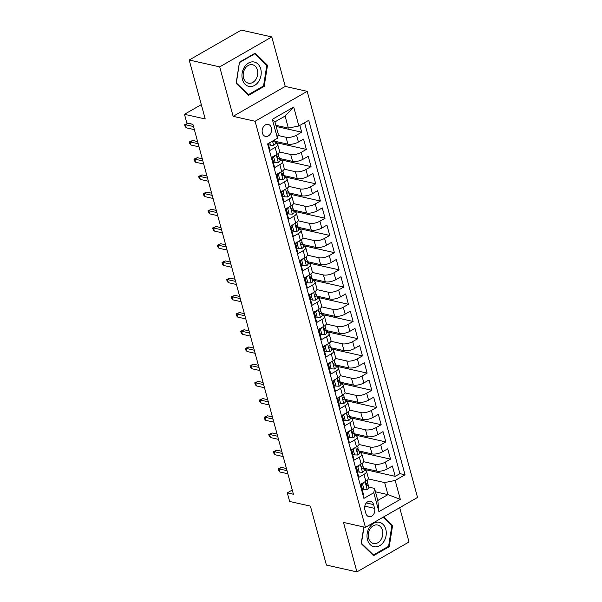 <?xml version="1.0" encoding="UTF-8"?>
<svg xmlns="http://www.w3.org/2000/svg" width="602" height="602" viewBox="0 0 602 602"><rect width="100%" height="100%" fill="white"/><g stroke="black" fill="none" stroke-linecap="round" stroke-linejoin="round"><path stroke-width="0.9" d="M262.367 133.004A6.148 4.665 102.6 0 0 265.527 136.413A6.148 4.665 102.6 0 0 270.283 134.103A6.148 4.665 102.6 0 0 271.374 127.827A6.148 4.665 102.6 0 0 268.214 124.418A6.148 4.665 102.6 0 0 263.458 126.736A6.148 4.665 102.6 0 0 262.367 133.004M271.795 36.94L241.289 30.1L189.194 60.019L219.7 66.86L233.14 116.336L255.105 121.258L307.201 91.346L285.235 86.417L271.795 36.94L219.7 66.86M255.105 121.258L365.437 527.36L417.532 497.44L307.201 91.346M365.437 527.36L343.479 522.431L356.918 571.9L409.014 541.981L399.69 507.682M356.918 571.9L326.412 565.06L310.399 506.124L289.66 501.466L287.32 492.865L293.422 494.234L192.903 124.275L186.801 122.906L184.468 114.297L205.207 118.955L189.194 60.019M268.161 143.6L270.005 150.387L275.144 147.43L277.018 154.315A7.683 2.859 -15.2 0 0 279.546 151.207L277.68 144.322A7.683 2.859 164.8 0 1 275.144 147.43M277.018 154.315L271.878 157.265L274.685 167.589L279.817 164.639L281.691 171.525A7.683 2.859 -15.2 0 0 284.227 168.417L282.353 161.532A7.683 2.859 164.8 0 1 279.817 164.639M281.691 171.525L276.551 174.475L279.358 184.799L284.498 181.849L286.364 188.735A7.683 2.859 -15.2 0 0 288.9 185.619L287.026 178.741A7.683 2.859 164.8 0 1 284.498 181.849M286.364 188.735L281.224 191.684L284.031 202.009L289.171 199.059L291.044 205.937A7.683 2.859 -15.2 0 0 293.573 202.829L291.707 195.943A7.683 2.859 164.8 0 1 289.171 199.059M291.044 205.937L285.905 208.886L288.704 219.211L293.844 216.261L295.717 223.146A7.683 2.859 -15.2 0 0 298.253 220.039L296.38 213.153A7.683 2.859 164.8 0 1 293.844 216.261M295.717 223.146L290.578 226.096L293.385 236.42L298.524 233.471L300.39 240.356A7.683 2.859 -15.2 0 0 302.926 237.241L301.053 230.363A7.683 2.859 164.8 0 1 298.524 233.471M300.39 240.356L295.251 243.306L298.058 253.63L303.197 250.68L305.063 257.558A7.683 2.859 -15.2 0 0 307.599 254.45L305.733 247.565A7.683 2.859 164.8 0 1 303.197 250.68M305.063 257.558L299.924 260.515L302.731 270.84L307.87 267.882L309.744 274.768A7.683 2.859 -15.2 0 0 312.272 271.66L310.406 264.775A7.683 2.859 164.8 0 1 307.87 267.882M309.744 274.768L304.604 277.718L307.411 288.042L312.543 285.092L314.417 291.978A7.683 2.859 -15.2 0 0 316.953 288.87L315.079 281.984A7.683 2.859 164.8 0 1 312.543 285.092M314.417 291.978L309.277 294.927L312.084 305.252L317.224 302.302L319.09 309.18A7.683 2.859 -15.2 0 0 321.626 306.072L319.752 299.194A7.683 2.859 164.8 0 1 317.224 302.302M319.09 309.18L313.951 312.137L316.757 322.461L321.897 319.504L323.771 326.389A7.683 2.859 -15.2 0 0 326.299 323.282L324.433 316.396A7.683 2.859 164.8 0 1 321.897 319.504M323.771 326.389L318.631 329.339L321.43 339.663L326.57 336.714L328.444 343.599A7.683 2.859 -15.2 0 0 330.98 340.491L329.106 333.606A7.683 2.859 164.8 0 1 326.57 336.714M328.444 343.599L323.304 346.549L326.111 356.873L331.25 353.923L333.117 360.809A7.683 2.859 -15.2 0 0 335.653 357.693L333.779 350.815A7.683 2.859 164.8 0 1 331.25 353.923M333.117 360.809L327.977 363.758L330.784 374.083L335.924 371.133L337.79 378.011A7.683 2.859 -15.2 0 0 340.326 374.903L338.459 368.018A7.683 2.859 164.8 0 1 335.924 371.133M337.79 378.011L332.65 380.961L335.457 391.285L340.597 388.335L342.47 395.221A7.683 2.859 -15.2 0 0 344.999 392.113L343.132 385.227A7.683 2.859 164.8 0 1 340.597 388.335M342.47 395.221L337.331 398.17L340.13 408.495L345.27 405.545L347.143 412.43A7.683 2.859 -15.2 0 0 349.679 409.315L347.805 402.437A7.683 2.859 164.8 0 1 345.27 405.545M347.143 412.43L342.004 415.38L344.811 425.704L349.95 422.754L351.816 429.632A7.683 2.859 -15.2 0 0 354.352 426.525L352.479 419.639A7.683 2.859 164.8 0 1 349.95 422.754M351.816 429.632L346.677 432.59L349.484 442.914L354.623 439.957L356.489 446.842A7.683 2.859 -15.2 0 0 359.025 443.734L357.159 436.849A7.683 2.859 164.8 0 1 354.623 439.957M356.489 446.842L351.357 449.792L354.157 460.116L359.296 457.166L361.17 464.052A7.683 2.859 -15.2 0 0 363.706 460.936L361.832 454.058A7.683 2.859 164.8 0 1 359.296 457.166M361.17 464.052L356.03 467.001L358.837 477.326L363.977 474.376A7.683 2.859 -15.2 0 0 366.505 471.268A7.683 2.859 -15.2 0 0 364.722 470.042L364.09 469.899M363.616 468.16L376.732 471.103A7.683 2.859 -15.2 0 0 387.244 468.966L392.384 466.016L395.19 476.34L364.865 469.537M363.646 461.704L374.865 464.225A7.683 2.859 -15.2 0 0 385.378 462.08L390.51 459.13L360.192 452.328M390.51 459.13L387.711 448.806L382.571 451.756A7.683 2.859 -15.2 0 1 372.059 453.9L358.942 450.958M354.269 433.749L367.378 436.691A7.683 2.859 -15.2 0 0 377.89 434.554L383.03 431.596L385.837 441.921L355.519 435.118M349.589 416.539L362.705 419.481A7.683 2.859 -15.2 0 0 373.217 417.344L378.357 414.394L381.164 424.719L350.838 417.916M344.916 399.337L358.032 402.279A7.683 2.859 -15.2 0 0 368.544 400.134L373.684 397.185L376.491 407.509L346.165 400.706M340.243 382.127L353.359 385.069A7.683 2.859 -15.2 0 0 363.871 382.932L369.011 379.975L371.81 390.299L341.492 383.497M335.562 364.917L348.678 367.86A7.683 2.859 -15.2 0 0 359.191 365.723L364.33 362.773L367.137 373.097L336.811 366.294M330.889 347.708L344.005 350.65A7.683 2.859 -15.2 0 0 354.518 348.513L359.657 345.563L362.464 355.887L332.138 349.085M326.216 330.506L339.332 333.448A7.683 2.859 -15.2 0 0 349.845 331.303L354.984 328.353L357.784 338.678L327.465 331.875M321.543 313.296L334.652 316.238A7.683 2.859 -15.2 0 0 345.164 314.101L350.304 311.151L353.111 321.476L322.792 314.673M316.863 296.086L329.979 299.028A7.683 2.859 -15.2 0 0 340.491 296.891L345.631 293.942L348.438 304.266L318.112 297.463M312.19 278.884L325.306 281.826A7.683 2.859 -15.2 0 0 335.818 279.682L340.958 276.732L343.765 287.056L313.439 280.254M307.517 261.674L320.633 264.617A7.683 2.859 -15.2 0 0 331.145 262.48L336.285 259.522L339.084 269.846L308.766 263.044M302.836 244.465L315.952 247.407A7.683 2.859 -15.2 0 0 326.465 245.27L331.604 242.32L334.411 252.644L304.085 245.842M298.163 227.263L311.279 230.205A7.683 2.859 -15.2 0 0 321.792 228.06L326.931 225.11L329.738 235.435L299.412 228.632M293.49 210.053L306.606 212.995A7.683 2.859 -15.2 0 0 317.119 210.858L322.258 207.901L325.065 218.225L294.739 211.422M288.817 192.843L301.933 195.785A7.683 2.859 -15.2 0 0 312.446 193.648L317.578 190.699L320.384 201.023L290.066 194.22M284.136 175.633L297.253 178.583A7.683 2.859 -15.2 0 0 307.765 176.439L312.905 173.489L315.711 183.813L285.386 177.011M279.463 158.431L292.58 161.374A7.683 2.859 -15.2 0 0 303.092 159.229L308.232 156.279L311.038 166.603L280.713 159.801M274.79 141.222L287.906 144.164A7.683 2.859 -15.2 0 0 298.419 142.027L303.558 139.077L306.358 149.401L276.04 142.599M277.68 144.322A7.683 2.859 164.8 0 0 275.897 143.103L275.264 142.96M282.353 161.532A7.683 2.859 164.8 0 0 280.57 160.313L279.938 160.17M272.586 158.522L272.194 158.431M287.026 178.741A7.683 2.859 164.8 0 0 285.25 177.522L284.611 177.379M277.259 175.724L276.867 175.641M291.707 195.943A7.683 2.859 164.8 0 0 289.923 194.724L289.284 194.581M281.939 192.933L281.54 192.843M296.38 213.153A7.683 2.859 164.8 0 0 294.596 211.934L293.964 211.791M286.612 210.143L286.221 210.053M301.053 230.363A7.683 2.859 164.8 0 0 299.269 229.144L298.637 229.001M291.285 227.353L290.894 227.263M305.733 247.565A7.683 2.859 164.8 0 0 303.95 246.346L303.31 246.203M295.958 244.555L295.567 244.465M310.406 264.775A7.683 2.859 164.8 0 0 308.623 263.556L307.983 263.413M300.639 261.765L300.24 261.674M315.079 281.984A7.683 2.859 164.8 0 0 313.296 280.765L312.664 280.622M305.312 278.974L304.921 278.884M319.752 299.194A7.683 2.859 164.8 0 0 317.976 297.967L317.337 297.824M309.985 296.176L309.594 296.094M324.433 316.396A7.683 2.859 164.8 0 0 322.649 315.177L322.01 315.034M314.665 313.386L314.267 313.296M329.106 333.606A7.683 2.859 164.8 0 0 327.322 332.387L326.69 332.244M319.338 330.596L318.947 330.506M333.779 350.815A7.683 2.859 164.8 0 0 331.995 349.596L331.363 349.453M324.011 347.798L323.62 347.715M338.459 368.018A7.683 2.859 164.8 0 0 336.676 366.799L336.036 366.656M328.684 365.008L328.293 364.917M343.132 385.227A7.683 2.859 164.8 0 0 341.349 384.008L340.709 383.865M333.365 382.217L332.966 382.127M347.805 402.437A7.683 2.859 164.8 0 0 346.022 401.218L345.39 401.075M338.038 399.427L337.647 399.337M352.479 419.639A7.683 2.859 164.8 0 0 350.703 418.42L350.063 418.277M342.711 416.629L342.32 416.539M357.159 436.849A7.683 2.859 164.8 0 0 355.376 435.63L354.736 435.487M347.392 433.839L346.993 433.749M361.832 454.058A7.683 2.859 164.8 0 0 360.049 452.839L359.417 452.696M352.065 451.048L351.673 450.958M374.602 508.366L373.571 504.581A5.952 4.523 102.6 0 0 370.516 501.278A5.952 4.523 102.6 0 0 365.903 503.52A5.952 4.523 102.6 0 0 364.842 509.593L365.873 513.378A5.952 4.523 102.6 0 0 368.936 516.682A5.952 4.523 102.6 0 0 373.541 514.439A5.952 4.523 102.6 0 0 374.602 508.366L364.782 506.162M275.874 125.306L288.35 128.106L285.085 116.066L274.941 121.882L278.214 133.93L277.462 138.257L267.612 143.916L363.917 498.388L373.774 492.729L374.527 488.403L368.763 487.108M277.462 138.257L272.322 119.331L293.723 107.043L298.863 125.968L308.721 120.31L405.033 474.782L395.175 480.441L400.315 499.367L378.914 511.662L373.774 492.729M277.951 135.465L286.033 137.279L287.906 144.164M279.494 151.975L290.706 154.488L292.58 161.374M284.174 169.185L295.386 171.698L297.253 178.583M288.847 186.387L300.059 188.908L301.933 195.785M293.52 203.596L304.732 206.11L306.606 212.995M298.201 220.806L309.413 223.319L311.279 230.205M302.874 238.008L314.086 240.529L315.952 247.407M307.547 255.218L318.759 257.731L320.633 264.617M312.22 272.428L323.432 274.941L325.306 281.826M316.9 289.63L328.113 292.151L329.979 299.028M321.573 306.839L332.786 309.353L334.652 316.238M326.246 324.049L337.459 326.562L339.332 333.448M330.919 341.259L342.139 343.772L344.005 350.65M335.6 358.461L346.812 360.982L348.678 367.86M340.273 375.671L351.485 378.184L353.359 385.069M344.946 392.88L356.158 395.394L358.032 402.279M349.627 410.082L360.839 412.603L362.705 419.481M354.3 427.292L365.512 429.805L367.378 436.691M358.973 444.502L370.185 447.015L372.059 453.9M356.738 468.251L356.346 468.168M395.19 476.34L399.909 473.631L304.559 122.695M286.033 137.279A7.683 2.859 164.8 0 0 296.545 135.141L301.685 132.192L299.841 125.404M306.358 149.401L301.218 152.351A7.683 2.859 164.8 0 1 290.706 154.488M311.038 166.603L305.899 169.561A7.683 2.859 164.8 0 1 295.386 171.698M315.711 183.813L310.572 186.763A7.683 2.859 164.8 0 1 300.059 188.908M320.384 201.023L315.245 203.973A7.683 2.859 164.8 0 1 304.732 206.11M325.065 218.225L319.925 221.182A7.683 2.859 164.8 0 1 309.413 223.319M329.738 235.435L324.598 238.384A7.683 2.859 164.8 0 1 314.086 240.529M334.411 252.644L329.271 255.594A7.683 2.859 164.8 0 1 318.759 257.731M339.084 269.846L333.944 272.804A7.683 2.859 164.8 0 1 323.432 274.941M343.765 287.056L338.625 290.006A7.683 2.859 164.8 0 1 328.113 292.151M348.438 304.266L343.298 307.216A7.683 2.859 164.8 0 1 332.786 309.353M353.111 321.476L347.971 324.425A7.683 2.859 164.8 0 1 337.459 326.562M357.784 338.678L352.652 341.627A7.683 2.859 164.8 0 1 342.139 343.772M362.464 355.887L357.325 358.837A7.683 2.859 164.8 0 1 346.812 360.982M367.137 373.097L361.998 376.047A7.683 2.859 164.8 0 1 351.485 378.184M371.81 390.299L366.671 393.257A7.683 2.859 164.8 0 1 356.158 395.394M376.491 407.509L371.351 410.459A7.683 2.859 164.8 0 1 360.839 412.603M381.164 424.719L376.024 427.668A7.683 2.859 164.8 0 1 365.512 429.805M385.837 441.921L380.697 444.878A7.683 2.859 164.8 0 1 370.185 447.015M362.953 494.852L363.51 494.535L360.703 484.211L365.843 481.254A7.683 2.859 -15.2 0 0 368.379 478.146L366.505 471.268M361.411 485.46L361.019 485.37M374.527 488.403L377.8 500.45L387.936 494.626L384.663 482.578L395.175 480.441M375.452 491.826L387.936 494.626L400.315 499.367M368.326 478.914L384.663 482.578M201.316 104.62L184.468 114.297M292.279 490.02L287.32 492.865M399.909 473.631L405.033 474.782M365.023 470.124L364.549 468.371M301.685 132.192L276.19 126.473M360.35 452.915L359.876 451.161M355.677 435.705L355.203 433.959M350.996 418.495L350.522 416.75M346.323 401.293L345.849 399.54M341.65 384.084L341.176 382.338M336.977 366.874L336.495 365.128M332.296 349.672L331.822 347.918M327.623 332.462L327.149 330.716M322.95 315.252L322.476 313.507M318.27 298.05L317.796 296.297M313.597 280.841L313.123 279.087M308.924 263.631L308.45 261.885M304.251 246.421L303.769 244.675M299.57 229.219L299.096 227.466M294.897 212.009L294.423 210.264M290.224 194.8L289.75 193.054M285.544 177.598L285.07 175.844M280.871 160.388L280.397 158.642M276.198 143.178L275.724 141.432M298.863 125.968L288.35 128.106M377.8 500.45L378.914 511.662M272.322 119.331L274.941 121.882M293.723 107.043L285.085 116.066M363.819 526.991L361.2 543.583L373.556 555.684L389.246 546.669L392.572 525.561L383.7 516.87M233.14 116.336L285.235 86.417M239.468 62.172L236.135 83.287L248.491 95.379L264.18 86.372L267.514 65.264L255.158 53.164L239.468 62.172M391.33 525.283L392.572 525.561M388.252 546.45L389.246 546.669M266.265 64.986L267.514 65.264M263.194 86.154L264.18 86.372M363.774 482.443L362.554 484.181L363.962 489.343L367.243 489.449A5.087 1.896 -15.2 0 0 368.853 487.424L367.965 484.158A5.087 1.896 -15.2 0 0 367.837 483.903L367.145 482.992M361.027 484.023L362.374 488.99L363.962 489.343M366.972 480.509L367.401 482.089A5.087 1.896 164.8 0 1 366.701 483.474C366.001 484.828 366.189 485.513 367.258 485.536A5.087 1.896 -15.2 0 0 367.965 484.158M366.829 485.648L366.422 485.347M286.432 468.522L281.495 467.415L278.959 468.868L287.019 470.674M279.802 471.968L278.591 470.598L278.124 468.875L278.959 468.868L279.802 471.968L287.861 473.774M278.124 468.875L281.495 467.415M362.554 484.181L361.26 483.888M367.491 539.776A12.484 9.474 102.6 0 0 379.681 545.698A12.484 9.474 102.6 0 0 385.792 529.263A12.484 9.474 102.6 0 0 373.601 523.334A12.484 9.474 102.6 0 0 367.491 539.776M368.605 538.248A9.451 7.179 102.6 0 0 373.458 543.493A9.451 7.179 102.6 0 0 380.78 539.926A9.451 7.179 102.6 0 0 382.458 530.287A9.451 7.179 102.6 0 0 377.597 525.042A9.451 7.179 102.6 0 0 370.283 528.601A9.451 7.179 102.6 0 0 368.605 538.248M383.09 517.216L391.842 525.787L388.614 546.24L373.413 554.969L361.441 543.245L363.999 527.036M372.653 554.803L373.413 554.969M249.642 86.53A12.484 9.474 102.6 0 0 261.027 75.258A12.484 9.474 102.6 0 0 253.525 61.901A12.484 9.474 102.6 0 0 242.139 73.181A12.484 9.474 102.6 0 0 249.642 86.53M248.995 83.294A9.451 7.179 102.6 0 0 257.551 75.152A9.451 7.179 102.6 0 0 252.539 64.745A9.451 7.179 102.6 0 0 251.945 64.647A9.451 7.179 102.6 0 0 243.389 72.789A9.451 7.179 102.6 0 0 248.4 83.189A9.451 7.179 102.6 0 0 248.995 83.294M239.611 62.495L254.812 53.766L266.784 65.49L263.556 85.943L248.355 94.672L236.383 82.948L239.423 62.45M254.307 53.653L254.812 53.766M247.595 94.499L248.355 94.672M359.101 465.233L357.881 466.971L359.281 472.134L362.562 472.239A5.087 1.896 -15.2 0 0 364.172 470.222L363.284 466.949A5.087 1.896 -15.2 0 0 363.156 466.693L362.472 465.782M356.346 466.821L357.693 471.78L359.281 472.134M362.299 463.307L362.728 464.887A5.087 1.896 164.8 0 1 362.02 466.264C361.32 467.619 361.509 468.311 362.585 468.326A5.087 1.896 -15.2 0 0 363.284 466.949M362.156 468.446L361.749 468.138M281.759 451.312L276.822 450.206L274.286 451.658L282.346 453.472M275.129 454.758L273.918 453.389L273.451 451.673L274.286 451.658L275.129 454.758L283.188 456.564M273.451 451.673L276.822 450.206M357.881 466.971L356.587 466.685M354.427 448.031L353.208 449.762L354.608 454.924L357.889 455.029A5.087 1.896 -15.2 0 0 359.499 453.013L358.611 449.739A5.087 1.896 -15.2 0 0 358.483 449.491L357.799 448.573M351.673 449.611L353.02 454.57L354.608 454.924M357.618 446.097L358.047 447.677A5.087 1.896 164.8 0 1 357.347 449.054C356.647 450.409 356.835 451.101 357.912 451.124A5.087 1.896 -15.2 0 0 358.611 449.739M357.475 451.237L357.069 450.936M277.086 434.11L272.149 432.996L269.613 434.456L277.672 436.262M270.456 437.549L269.245 436.187L268.778 434.463L269.613 434.456L270.456 437.549L278.515 439.362M268.778 434.463L272.149 432.996M353.208 449.762L351.907 449.476M349.754 430.821L348.528 432.56L349.935 437.722L353.216 437.827A5.087 1.896 -15.2 0 0 354.826 435.803L353.938 432.537A5.087 1.896 -15.2 0 0 353.81 432.281L353.126 431.371M347 432.402L348.347 437.361L349.935 437.722M352.945 428.887L353.374 430.468A5.087 1.896 164.8 0 1 352.674 431.852C351.974 433.207 352.162 433.892 353.231 433.914A5.087 1.896 -15.2 0 0 353.938 432.537M352.802 434.027L352.396 433.726M272.413 416.9L267.469 415.794L264.94 417.246L272.992 419.052M265.775 420.346L264.571 418.977L264.105 417.254L264.94 417.246L265.775 420.346L273.835 422.152M264.105 417.254L267.469 415.794M348.528 432.56L347.234 432.266M345.074 413.612L343.855 415.35L345.255 420.512L348.543 420.617A5.087 1.896 -15.2 0 0 350.146 418.593L349.258 415.327A5.087 1.896 -15.2 0 0 349.137 415.071L348.445 414.161M342.32 415.192L343.674 420.158L345.255 420.512M348.272 411.685L348.701 413.265A5.087 1.896 164.8 0 1 347.994 414.643C347.301 415.997 347.482 416.682 348.558 416.704A5.087 1.896 -15.2 0 0 349.258 415.327M348.129 416.825L347.723 416.516M267.732 399.69L262.796 398.584L260.26 400.037L268.319 401.85M261.102 403.137L259.891 401.767L259.424 400.052L260.26 400.037L261.102 403.137L269.162 404.943M259.424 400.052L262.796 398.584M343.855 415.35L342.561 415.056M340.401 396.409L339.182 398.14L340.582 403.302L343.862 403.408A5.087 1.896 -15.2 0 0 345.473 401.391L344.585 398.118A5.087 1.896 -15.2 0 0 344.457 397.869L343.772 396.951M337.647 397.99L338.994 402.949L340.582 403.302M343.599 394.476L344.028 396.056A5.087 1.896 164.8 0 1 343.321 397.433C342.621 398.787 342.809 399.48 343.885 399.502A5.087 1.896 -15.2 0 0 344.585 398.118M343.449 399.615L343.042 399.314M263.059 382.488L258.123 381.375L255.587 382.834L263.646 384.64M256.429 385.927L255.218 384.565L254.751 382.842L255.587 382.834L256.429 385.927L264.489 387.741M254.751 382.842L258.123 381.375M339.182 398.14L337.888 397.854M335.728 379.2L334.501 380.938L335.908 386.1L339.189 386.198A5.087 1.896 -15.2 0 0 340.8 384.181L339.912 380.915A5.087 1.896 -15.2 0 0 339.784 380.66L339.099 379.749M332.974 380.78L334.321 385.739L335.908 386.1M338.918 377.266L339.347 378.846A5.087 1.896 164.8 0 1 338.648 380.223C337.948 381.585 338.136 382.27 339.204 382.293A5.087 1.896 -15.2 0 0 339.912 380.915M338.775 382.405L338.369 382.104M258.386 365.279L253.45 364.172L250.914 365.625L258.973 367.431M251.756 368.725L250.545 367.355L250.078 365.632L250.914 365.625L251.756 368.725L259.808 370.531M250.078 365.632L253.45 364.172M334.501 380.938L333.207 380.645M331.055 361.99L329.828 363.728L331.235 368.891L334.516 368.996A5.087 1.896 -15.2 0 0 336.127 366.972L335.239 363.706A5.087 1.896 -15.2 0 0 335.111 363.45L334.426 362.539M328.301 363.57L329.648 368.537L331.235 368.891M334.245 360.064L334.674 361.636A5.087 1.896 164.8 0 1 333.975 363.021C333.275 364.376 333.463 365.06 334.531 365.083A5.087 1.896 -15.2 0 0 335.239 363.706M334.102 365.196L333.696 364.895M253.705 348.069L248.769 346.963L246.233 348.415L254.292 350.229M247.076 351.515L245.872 350.146L245.398 348.423L246.233 348.415L247.076 351.515L255.135 353.321M245.398 348.423L248.769 346.963M329.828 363.728L328.534 363.435M326.374 344.788L325.155 346.519L326.555 351.681L329.843 351.786A5.087 1.896 -15.2 0 0 331.446 349.77L330.558 346.496A5.087 1.896 -15.2 0 0 330.43 346.24L329.745 345.33M323.62 346.368L324.967 351.327L326.555 351.681M329.572 342.854L330.001 344.434A5.087 1.896 164.8 0 1 329.294 345.811C328.594 347.166 328.782 347.858 329.858 347.873A5.087 1.896 -15.2 0 0 330.558 346.496M329.429 347.994L329.023 347.693M249.032 330.859L244.096 329.753L241.56 331.213L249.619 333.019M242.403 334.306L241.191 332.936L240.725 331.22L241.56 331.213L242.403 334.306L250.462 336.112M240.725 331.22L244.096 329.753M325.155 346.519L323.861 346.233M321.701 327.578L320.482 329.317L321.882 334.479L325.163 334.577A5.087 1.896 -15.2 0 0 326.773 332.56L325.885 329.286A5.087 1.896 -15.2 0 0 325.757 329.038L325.072 328.128M318.947 329.159L320.294 334.118L321.882 334.479M324.892 325.644L325.321 327.225A5.087 1.896 164.8 0 1 324.621 328.602C323.921 329.956 324.109 330.648 325.185 330.671A5.087 1.896 -15.2 0 0 325.885 329.286M324.749 330.784L324.343 330.483M244.359 313.657L239.423 312.543L236.887 314.003L244.946 315.809M237.73 317.103L236.518 315.734L236.052 314.011L236.887 314.003L237.73 317.103L245.789 318.909M236.052 314.011L239.423 312.543M320.482 329.317L319.18 329.023M317.028 310.369L315.802 312.107L317.209 317.269L320.49 317.374A5.087 1.896 -15.2 0 0 322.1 315.35L321.212 312.084A5.087 1.896 -15.2 0 0 321.084 311.828L320.399 310.918M314.274 311.949L315.621 316.915L317.209 317.269M320.219 308.435L320.648 310.015A5.087 1.896 164.8 0 1 319.948 311.4C319.248 312.754 319.436 313.439 320.505 313.461A5.087 1.896 -15.2 0 0 321.212 312.084M320.076 313.574L319.67 313.273M239.686 296.447L234.742 295.341L232.214 296.794L240.266 298.6M233.049 299.894L231.845 298.524L231.379 296.801L232.214 296.794L233.049 299.894L241.109 301.7M231.379 296.801L234.742 295.341M315.802 312.107L314.507 311.813M312.348 293.159L311.129 294.897L312.528 300.059L315.817 300.165A5.087 1.896 -15.2 0 0 317.42 298.148L316.532 294.875A5.087 1.896 -15.2 0 0 316.411 294.619L315.719 293.708M309.594 294.747L310.948 299.706L312.528 300.059M315.546 291.233L315.975 292.813A5.087 1.896 164.8 0 1 315.267 294.19C314.575 295.544 314.756 296.237 315.832 296.252A5.087 1.896 -15.2 0 0 316.532 294.875M315.403 296.372L314.996 296.064M235.006 279.238L230.069 278.132L227.533 279.591L235.593 281.397M228.376 282.684L227.165 281.315L226.698 279.599L227.533 279.591L228.376 282.684L236.435 284.49M226.698 279.599L230.069 278.132M311.129 294.897L309.834 294.611M307.675 275.957L306.456 277.688L307.855 282.85L311.136 282.955A5.087 1.896 -15.2 0 0 312.747 280.938L311.859 277.665A5.087 1.896 -15.2 0 0 311.731 277.417L311.046 276.499M304.921 277.537L306.267 282.496L307.855 282.85M310.873 274.023L311.302 275.603A5.087 1.896 164.8 0 1 310.594 276.98C309.895 278.335 310.083 279.027 311.159 279.05A5.087 1.896 -15.2 0 0 311.859 277.665M310.73 279.162L310.316 278.861M230.333 262.036L225.396 260.922L222.86 262.382L230.92 264.188M223.703 265.474L222.492 264.112L222.025 262.389L222.86 262.382L223.703 265.474L231.762 267.288M222.025 262.389L225.396 260.922M306.456 277.688L305.161 277.402M303.002 258.747L301.775 260.485L303.182 265.648L306.463 265.753A5.087 1.896 -15.2 0 0 308.073 263.729L307.186 260.463A5.087 1.896 -15.2 0 0 307.058 260.207L306.373 259.296M300.248 260.327L301.594 265.286L303.182 265.648M306.192 256.813L306.621 258.393A5.087 1.896 164.8 0 1 305.921 259.778C305.222 261.133 305.41 261.817 306.478 261.84A5.087 1.896 -15.2 0 0 307.186 260.463M306.049 261.953L305.643 261.652M225.66 244.826L220.723 243.72L218.187 245.172L226.247 246.978M219.03 248.272L217.819 246.903L217.352 245.18L218.187 245.172L219.03 248.272L227.082 250.078M217.352 245.18L220.723 243.72M301.775 260.485L300.481 260.192M298.329 241.537L297.102 243.276L298.509 248.438L301.79 248.543A5.087 1.896 -15.2 0 0 303.4 246.519L302.513 243.253A5.087 1.896 -15.2 0 0 302.385 242.997L301.7 242.087M295.574 243.118L296.921 248.084L298.509 248.438M301.519 239.611L301.948 241.191A5.087 1.896 164.8 0 1 301.248 242.568C300.548 243.923 300.737 244.608 301.805 244.63A5.087 1.896 -15.2 0 0 302.513 243.253M301.376 244.751L300.97 244.442M220.987 227.616L216.043 226.51L213.514 227.962L221.566 229.776M214.35 231.063L213.146 229.693L212.672 227.977L213.514 227.962L214.35 231.063L222.409 232.869M212.672 227.977L216.043 226.51M297.102 243.276L295.808 242.982M293.648 224.335L292.429 226.066L293.829 231.228L297.117 231.334A5.087 1.896 -15.2 0 0 298.72 229.317L297.832 226.043A5.087 1.896 -15.2 0 0 297.712 225.795L297.019 224.877M290.894 225.916L292.241 230.875L293.829 231.228M296.846 222.401L297.275 223.982A5.087 1.896 164.8 0 1 296.568 225.359C295.875 226.713 296.056 227.405 297.132 227.428A5.087 1.896 -15.2 0 0 297.832 226.043M296.703 227.541L296.297 227.24M216.306 210.414L211.37 209.3L208.834 210.76L216.893 212.566M209.677 213.853L208.465 212.491L207.999 210.768L208.834 210.76L209.677 213.853L217.736 215.667M207.999 210.768L211.37 209.3M292.429 226.066L291.135 225.78M288.975 207.126L287.756 208.864L289.156 214.026L292.437 214.124A5.087 1.896 -15.2 0 0 294.047 212.107L293.159 208.841A5.087 1.896 -15.2 0 0 293.031 208.585L292.346 207.675M286.221 208.706L287.568 213.665L289.156 214.026M292.166 205.192L292.595 206.772A5.087 1.896 164.8 0 1 291.895 208.149C291.195 209.511 291.383 210.196 292.459 210.218A5.087 1.896 -15.2 0 0 293.159 208.841M292.023 210.331L291.616 210.03M211.633 193.204L206.697 192.098L204.161 193.551L212.22 195.357M205.004 196.651L203.792 195.281L203.325 193.558L204.161 193.551L205.004 196.651L213.063 198.457M203.325 193.558L206.697 192.098M287.756 208.864L286.454 208.57M284.302 189.916L283.075 191.654L284.483 196.816L287.764 196.922A5.087 1.896 -15.2 0 0 289.374 194.897L288.486 191.632A5.087 1.896 -15.2 0 0 288.358 191.376L287.673 190.465M281.548 191.496L282.895 196.463L284.483 196.816M287.493 187.99L287.922 189.562A5.087 1.896 164.8 0 1 287.222 190.947C286.522 192.301 286.71 192.986 287.779 193.009A5.087 1.896 -15.2 0 0 288.486 191.632M287.35 193.122L286.943 192.821M206.96 175.995L202.016 174.889L199.488 176.341L207.54 178.154M200.331 179.441L199.119 178.072L198.652 176.356L199.488 176.341L200.331 179.441L208.382 181.247M198.652 176.356L202.016 174.889M283.075 191.654L281.781 191.361M279.621 172.714L278.402 174.445L279.802 179.607L283.09 179.712A5.087 1.896 -15.2 0 0 284.701 177.695L283.805 174.422A5.087 1.896 -15.2 0 0 283.685 174.166L282.993 173.256M276.875 174.294L278.222 179.253L279.802 179.607M282.82 170.78L283.249 172.36A5.087 1.896 164.8 0 1 282.541 173.737C281.849 175.092 282.037 175.784 283.106 175.799A5.087 1.896 -15.2 0 0 283.805 174.422M282.677 175.919L282.27 175.618M202.28 158.785L197.343 157.679L194.807 159.139L202.866 160.945M195.65 162.231L194.438 160.862L193.972 159.146L194.807 159.139L195.65 162.231L203.709 164.037M193.972 159.146L197.343 157.679M278.402 174.445L277.108 174.159M274.948 155.504L273.729 157.242L275.129 162.405L278.41 162.502A5.087 1.896 -15.2 0 0 280.02 160.486L279.132 157.212A5.087 1.896 -15.2 0 0 279.004 156.964L278.32 156.053M272.194 157.084L273.541 162.043L275.129 162.405M278.147 153.57L278.575 155.15A5.087 1.896 164.8 0 1 277.868 156.528C277.168 157.882 277.356 158.574 278.433 158.597A5.087 1.896 -15.2 0 0 279.132 157.212M278.004 158.71L277.59 158.409M197.607 141.583L192.67 140.469L190.134 141.929L198.193 143.735M190.977 145.029L189.765 143.66L189.299 141.937L190.134 141.929L190.977 145.029L199.036 146.835M189.299 141.937L192.67 140.469M273.729 157.242L272.435 156.949M269.771 142.674L270.456 145.195L273.737 145.3A5.087 1.896 -15.2 0 0 275.347 143.276L274.459 140.01A5.087 1.896 -15.2 0 0 274.452 139.988M268.484 143.419L268.868 144.841L270.456 145.195M272.796 140.943L273.752 141.387A5.087 1.896 -15.2 0 0 274.459 140.01M192.933 124.373L187.997 123.267L185.461 124.719L193.52 126.525M186.304 127.82L185.092 126.45L184.626 124.727L185.461 124.719L186.304 127.82L194.356 129.626M184.626 124.727L187.997 123.267M374.865 464.225L376.732 471.103M385.378 462.08L387.244 468.966M296.545 135.141L298.419 142.027M301.218 152.351L303.092 159.229M305.899 169.561L307.765 176.439M310.572 186.763L312.446 193.648M315.245 203.973L317.119 210.858M319.925 221.182L321.792 228.06M324.598 238.384L326.465 245.27M329.271 255.594L331.145 262.48M333.944 272.804L335.818 279.682M338.625 290.006L340.491 296.891M343.298 307.216L345.164 314.101M347.971 324.425L349.845 331.303M352.652 341.627L354.518 348.513M357.325 358.837L359.191 365.723M361.998 376.047L363.871 382.932M366.671 393.257L368.544 400.134M371.351 410.459L373.217 417.344M376.024 427.668L377.89 434.554M380.697 444.878L382.571 451.756M363.977 474.376L365.843 481.254M366.332 502.956L373.571 504.581M365.06 481.705L367.16 489.441M360.38 464.503L362.487 472.239M355.707 447.294L357.806 455.029M351.034 430.084L353.133 437.82M346.361 412.882L348.46 420.61M341.68 395.672L343.787 403.408M337.007 378.462L339.107 386.198M332.334 361.253L334.434 368.988M327.654 344.051L329.761 351.786M322.981 326.841L325.08 334.577M318.308 309.631L320.407 317.367M313.634 292.429L315.734 300.165M308.954 275.219L311.061 282.955M304.281 258.01L306.38 265.745M299.608 240.808L301.707 248.543M294.927 223.598L297.034 231.334M290.254 206.388L292.354 214.124M285.581 189.178L287.681 196.914M280.908 171.976L283.008 179.712M276.228 154.767L278.335 162.502M272.518 141.101L273.654 145.293M272.917 141.199L273.752 141.387"/></g></svg>
